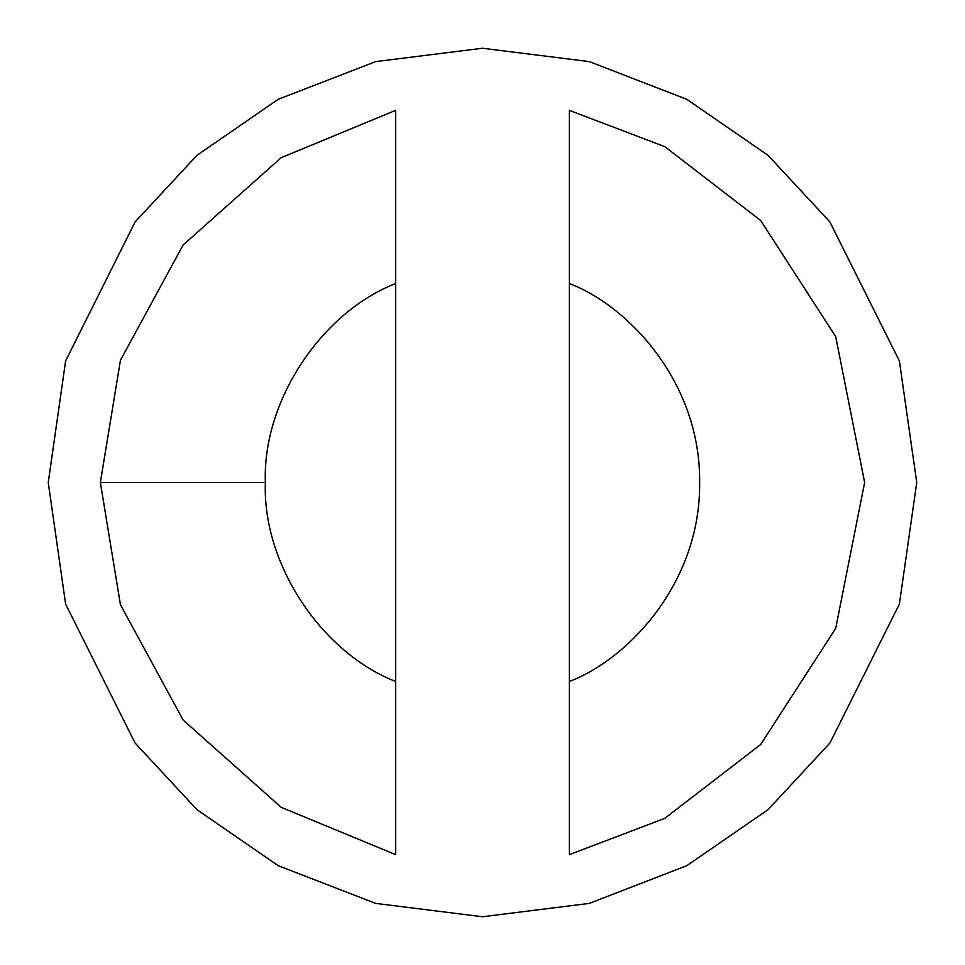 <?xml version="1.0" encoding="UTF-8"?>
<svg xmlns="http://www.w3.org/2000/svg" width="965" height="965" viewBox="0 0 965 965"><rect width="100%" height="100%" fill="white"/><g stroke="black" fill="none" stroke-linecap="round" stroke-linejoin="round"><path stroke-width="1.45" d="M395.65 681.495C320.657 652.207 262.227 562.957 265.375 482.5L100.36 482.5L120.444 604.766L183.145 720.035L281.153 807.295L395.65 854.64L395.65 283.505C320.657 312.793 262.227 402.043 265.375 482.5C262.227 562.957 320.657 652.207 395.65 681.495L395.65 854.64L281.153 807.295L183.145 720.035L120.444 604.766L100.36 482.5L265.375 482.5C262.227 402.043 320.657 312.793 395.65 283.505L395.65 110.36L281.153 157.705L183.145 244.965L120.444 360.234L100.36 482.5L120.444 360.234L183.145 244.965L281.153 157.705L395.65 110.36L395.65 681.495M569.35 283.505L569.35 681.495C629.65 658.516 700.88 581.183 699.625 482.5C700.88 383.817 629.65 306.484 569.35 283.505C629.65 306.484 700.88 383.817 699.625 482.5C700.88 581.183 629.65 658.516 569.35 681.495L569.35 854.64L664.752 818.38L760.697 744.485L835.702 628.372L864.64 482.5L835.702 336.628L760.697 220.515L664.752 146.62L569.35 110.36L569.35 283.505L569.35 110.36L664.752 146.62L760.697 220.515L835.702 336.628L864.64 482.5L835.702 628.372L760.697 744.485L664.752 818.38L569.35 854.64L569.35 283.505M395.65 818.863L395.65 854.64M569.35 146.137L569.35 110.36M48.25 482.5L65.62 360.91L135.1 221.95L196.969 155.329L278.149 99.335L375.602 61.615L482.5 48.25L589.398 61.615L686.851 99.335L768.031 155.329L829.9 221.95L899.38 360.91L916.75 482.5L899.38 604.09L829.9 743.05L768.031 809.671L686.851 865.665L589.398 903.385L482.5 916.75L375.602 903.385L278.149 865.665L196.969 809.671L135.1 743.05L65.62 604.09L48.25 482.5L65.62 604.09L135.1 743.05L196.969 809.671L278.149 865.665L375.602 903.385L482.5 916.75L589.398 903.385L686.851 865.665L768.031 809.671L829.9 743.05L899.38 604.09L916.75 482.5L899.38 360.91L829.9 221.95L768.031 155.329L686.851 99.335L589.398 61.615L482.5 48.25L375.602 61.615L278.149 99.335L196.969 155.329L135.1 221.95L65.62 360.91L48.25 482.5M395.65 146.137L395.65 110.36M569.35 818.863L569.35 854.64"/></g></svg>
